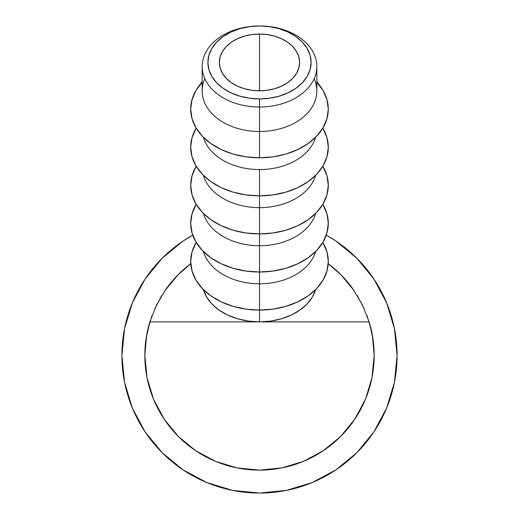 <?xml version="1.0" encoding="UTF-8"?>
<svg xmlns="http://www.w3.org/2000/svg" width="519" height="519" viewBox="0 0 519 519"><rect width="100%" height="100%" fill="white"/><g stroke="black" fill="none" stroke-linecap="round" stroke-linejoin="round"><path stroke-width="0.78" d="M314.151 78.726A57.33 40.54 180 0 1 259.5 131.502L259.5 107.024A57.33 40.54 0 0 0 316.83 66.49A57.33 40.54 0 0 0 259.5 25.95A51.595 36.486 180 0 1 311.095 62.436A51.595 36.486 180 0 1 259.5 98.921L259.5 131.502A57.33 40.54 0 0 0 316.83 90.968L316.83 66.49A57.33 40.54 180 0 1 259.5 107.024A57.33 40.54 180 0 1 202.17 66.49A57.33 40.54 180 0 1 259.5 25.95A57.33 40.54 180 0 1 316.83 66.49M259.5 90.812A40.132 28.376 180 0 1 219.368 62.436A40.132 28.376 180 0 1 259.5 34.059L259.5 90.812L251.67 90.267L244.144 88.652L237.202 86.031L231.124 82.502L226.135 78.2L222.424 73.296L220.14 67.97L219.368 62.436L220.14 56.895L222.424 51.576L226.135 46.671L231.124 42.37L237.202 38.841L244.144 36.22L251.67 34.604L259.5 34.059L267.33 34.604L274.856 36.22L281.798 38.841L287.876 42.37L292.865 46.671L296.576 51.576L298.86 56.895L299.632 62.436L298.86 67.97L296.576 73.296L292.865 78.2L287.876 82.502L281.798 86.031L274.856 88.652L267.33 90.267L259.5 90.812L259.5 34.059A40.132 28.376 180 0 1 299.632 62.436A40.132 28.376 180 0 1 259.5 90.812M202.17 81.425L197.927 87.439A68.793 48.643 0 0 0 259.5 157.789L259.5 131.502L259.5 157.789A68.793 48.643 0 0 0 321.073 87.439L316.83 81.425M203.364 289.557A57.33 40.54 0 0 0 259.5 321.877L259.5 169.577A57.33 40.54 0 0 0 315.636 137.256A57.33 40.54 180 0 1 259.5 169.577L259.5 195.858A68.793 48.643 0 0 0 322.812 128.18L326.976 137.723L328.293 147.214L326.976 156.706L323.058 165.833L316.7 174.241L308.143 181.611L297.718 187.664L285.826 192.16L272.923 194.923L259.5 195.858L259.5 207.652A57.33 40.54 0 0 0 315.636 175.331A57.33 40.54 180 0 1 259.5 207.652L259.5 233.933A68.793 48.643 0 0 0 322.812 166.255L326.976 175.798L328.293 185.289L326.976 194.781L323.058 203.909L316.7 212.316L308.143 219.686L297.718 225.739L285.826 230.235L272.923 232.999L259.5 233.933L259.5 245.727A57.33 40.54 0 0 0 315.636 213.406A57.33 40.54 180 0 1 259.5 245.727L259.5 272.008A68.793 48.643 0 0 0 322.812 204.324L326.976 213.873L328.293 223.365L326.976 232.856L323.058 241.977L316.7 250.392L308.143 257.761L297.718 263.814L285.826 268.304L272.923 271.074L259.5 272.008L259.5 283.802A57.33 40.54 0 0 0 315.636 251.481A57.33 40.54 180 0 1 259.5 283.802L259.5 310.083A68.793 48.643 0 0 0 322.812 242.399L326.976 251.949L328.293 261.44L326.976 270.931L323.058 280.052L316.7 288.467L308.143 295.836L297.718 301.883L285.826 306.379L272.923 309.149L259.5 310.083L259.5 321.877A57.33 40.54 0 0 0 315.636 289.557M338.362 272.228L328.222 263.678L341.431 275.245L353.108 289.245L362.418 304.925L369.132 321.877A114.66 114.66 0 0 1 259.5 470.117A114.66 114.66 0 0 1 149.868 321.877L156.582 304.925L165.892 289.245L177.569 275.245L190.778 263.678L177.569 275.245L165.892 289.245A114.66 114.66 0 0 1 190.778 263.678M365.623 398.864L354.834 419.157L340.574 436.537L323.201 450.797L303.375 461.391L281.869 467.917L259.5 470.117L237.131 467.917L215.625 461.391L195.799 450.797L178.426 436.537L164.166 419.157L153.572 399.338L147.046 377.826L144.84 355.457L146.105 338.479L149.868 321.877L259.5 321.877L270.684 321.099L281.441 318.789L291.354 315.046L300.04 310.005L307.17 303.862L312.464 296.855L315.727 289.245M301.286 462.234L303.375 461.391L301.286 462.234M198.913 452.802L195.507 450.602M353.108 289.245A114.66 114.66 0 0 0 328.222 263.678L341.431 275.245L353.108 289.245L362.418 304.925L369.132 321.877L259.5 321.877L369.132 321.877L372.895 338.479L374.16 355.457L371.954 377.826L365.61 398.897M374.16 355.424L372.37 335.268L374.16 355.457A114.66 114.66 0 0 0 369.132 321.877M364.221 308.773L357.26 295.545L364.221 308.773M188.176 445.237L188.741 445.678M340.529 436.583L336.701 440.235M336.831 440.118L340.016 437.095M203.273 289.245L206.536 296.855L211.83 303.862L218.96 310.005L227.646 315.046L237.559 318.789L248.316 321.099L259.5 321.877L149.868 321.877L156.582 304.925L165.892 289.245M196.188 242.399L192.024 251.949L190.707 261.44L192.024 270.931L195.942 280.052L202.3 288.467L210.857 295.836L221.282 301.883L233.174 306.379L246.077 309.149L259.5 310.083A68.793 48.643 0 0 1 196.188 242.399M259.5 283.802A57.33 40.54 180 0 1 203.364 251.481A57.33 40.54 0 0 0 259.5 283.802M196.188 204.324A68.793 48.643 0 0 0 259.5 272.008L246.077 271.074L233.174 268.304L221.282 263.814L210.857 257.761L202.3 250.392L195.942 241.977L192.024 232.856L190.707 223.365L192.024 213.873L196.188 204.324M259.5 245.727A57.33 40.54 180 0 1 203.364 213.406A57.33 40.54 0 0 0 259.5 245.727M196.188 166.255A68.793 48.643 0 0 0 259.5 233.933L246.077 232.999L233.174 230.235L221.282 225.739L210.857 219.686L202.3 212.316L195.942 203.909L192.024 194.781L190.707 185.289L192.024 175.798L196.188 166.255M259.5 207.652A57.33 40.54 180 0 1 203.364 175.331A57.33 40.54 0 0 0 259.5 207.652M196.188 128.18A68.793 48.643 0 0 0 259.5 195.858L246.077 194.923L233.174 192.16L221.282 187.664L210.857 181.611L202.3 174.241L195.942 165.833L192.024 156.706L190.707 147.214L192.024 137.723L196.188 128.18M259.5 169.577A57.33 40.54 180 0 1 203.364 137.256A57.33 40.54 0 0 0 259.5 169.577M202.17 66.49L202.17 90.968A57.33 40.54 0 0 0 259.5 131.502A57.33 40.54 180 0 1 204.849 78.726M202.3 82.112L195.942 90.527L192.024 99.648L190.707 109.139L192.024 118.63L195.942 127.758L202.3 136.166L210.857 143.536L221.282 149.589L233.174 154.085L246.077 156.855L259.5 157.789L272.923 156.855L285.826 154.085L297.718 149.589L308.143 143.536L316.7 136.166L323.058 127.758L326.976 118.63L328.293 109.139L326.976 99.648L323.058 90.527L316.7 82.112M259.5 25.95L249.431 26.651L239.752 28.727L230.832 32.1L223.014 36.635L216.598 42.162L211.83 48.475L208.898 55.319L207.905 62.436L208.898 69.552L211.83 76.397L216.598 82.703L223.014 88.23L230.832 92.771L239.752 96.138L249.431 98.214L259.5 98.921L269.569 98.214L279.248 96.138L288.168 92.771L295.986 88.23L302.402 82.703L307.17 76.397L310.103 69.552L311.095 62.436L310.103 55.319L307.17 48.475L302.402 42.162L295.986 36.635L288.168 32.1L279.248 28.727L269.569 26.651L259.5 25.95A57.33 40.54 0 0 0 202.17 66.49A57.33 40.54 0 0 0 259.5 107.024L259.5 98.921A51.595 36.486 180 0 1 207.905 62.436A51.595 36.486 180 0 1 259.5 25.95M373.901 279.021L356.793 258.17L373.901 279.021L356.793 258.17L373.901 279.021L386.616 302.804L394.446 328.618L397.093 355.457A137.593 137.593 0 0 1 259.5 493.05A137.593 137.593 0 0 1 192.75 235.146L183.058 241.056L162.207 258.17L145.099 279.021L162.207 258.17L145.099 279.021L162.207 258.17L183.058 241.056L162.207 258.17M145.099 431.899L162.207 452.75L183.058 469.864L162.207 452.75L145.099 431.899L162.207 452.75L183.058 469.864L162.207 452.75L145.099 431.899L132.384 408.116L124.554 382.302L121.907 355.457L124.554 328.618L132.384 302.804L145.099 279.021M335.942 469.864L356.793 452.75L373.901 431.899L356.793 452.75L335.942 469.864L356.793 452.75L373.901 431.899L356.793 452.75L335.942 469.864L312.153 482.579L286.345 490.403L259.5 493.05L232.655 490.403L206.847 482.579L183.058 469.864M147.863 329.299L152.022 315.526M164.912 290.653L178.043 274.765L164.912 290.653M340.957 274.765L354.088 290.653L340.957 274.765M335.942 241.056L356.793 258.17L335.942 241.056L326.25 235.146A137.593 137.593 0 0 1 397.093 355.457L394.446 382.302L386.616 408.116L373.901 431.899M371.137 329.299L366.978 315.526L371.137 329.299M144.84 355.457L146.63 335.268L144.84 355.457A114.66 114.66 0 0 1 149.868 321.877M161.74 295.545L154.779 308.773"/></g></svg>
